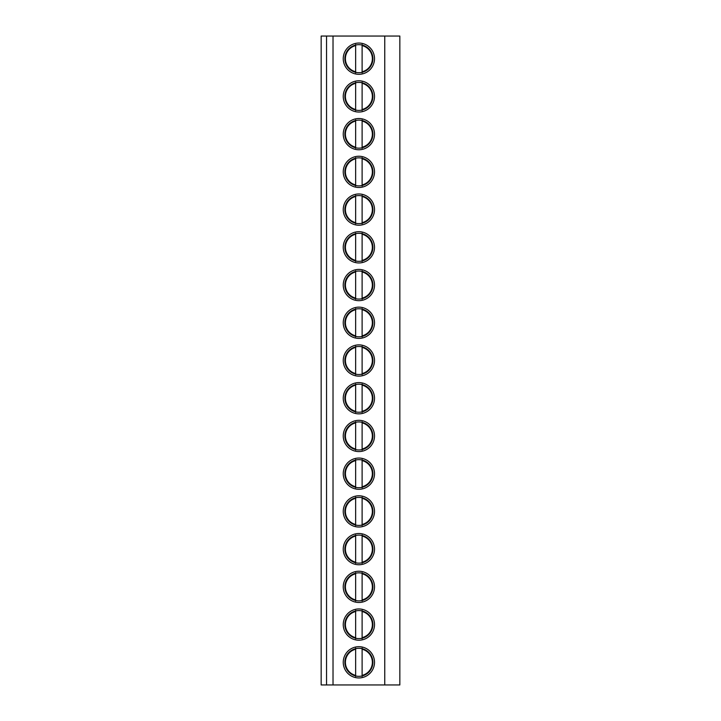<?xml version="1.0" encoding="UTF-8"?>
<svg xmlns="http://www.w3.org/2000/svg" width="721" height="721" viewBox="0 0 721 721"><rect width="100%" height="100%" fill="white"/><g stroke="black" fill="none" stroke-linecap="round" stroke-linejoin="round"><path stroke-width="1.08" d="M326.55 684.95L326.55 36.05L321.16 36.05L321.16 684.95L399.84 684.95L399.84 36.05L384.762 36.05L384.762 684.95M326.55 36.05L333.021 36.05L333.021 684.95M333.021 36.05L384.762 36.05M374.514 58.689A15.628 15.628 0 0 0 358.887 43.053A15.628 15.628 0 0 0 343.25 58.689A15.628 15.628 0 0 0 358.887 74.317A15.628 15.628 0 0 0 374.514 58.689M374.514 96.416A15.628 15.628 0 0 0 358.887 80.779A15.628 15.628 0 0 0 343.25 96.416A15.628 15.628 0 0 0 358.887 112.043A15.628 15.628 0 0 0 374.514 96.416M374.514 134.142A15.628 15.628 0 0 0 358.887 118.514A15.628 15.628 0 0 0 343.25 134.142A15.628 15.628 0 0 0 358.887 149.77A15.628 15.628 0 0 0 374.514 134.142M374.514 171.868A15.628 15.628 0 0 0 358.887 156.241A15.628 15.628 0 0 0 343.25 171.868A15.628 15.628 0 0 0 358.887 187.496A15.628 15.628 0 0 0 374.514 171.868M374.514 209.595A15.628 15.628 0 0 0 358.887 193.967A15.628 15.628 0 0 0 343.25 209.595A15.628 15.628 0 0 0 358.887 225.222A15.628 15.628 0 0 0 374.514 209.595M374.514 247.321A15.628 15.628 0 0 0 358.887 231.693A15.628 15.628 0 0 0 343.25 247.321A15.628 15.628 0 0 0 358.887 262.949A15.628 15.628 0 0 0 374.514 247.321M374.514 285.047A15.628 15.628 0 0 0 358.887 269.42A15.628 15.628 0 0 0 343.25 285.047A15.628 15.628 0 0 0 358.887 300.675A15.628 15.628 0 0 0 374.514 285.047M374.514 322.774A15.628 15.628 0 0 0 358.887 307.146A15.628 15.628 0 0 0 343.25 322.774A15.628 15.628 0 0 0 358.887 338.401A15.628 15.628 0 0 0 374.514 322.774M374.514 360.5A15.628 15.628 0 0 0 358.887 344.872A15.628 15.628 0 0 0 343.25 360.5A15.628 15.628 0 0 0 358.887 376.128A15.628 15.628 0 0 0 374.514 360.5M374.514 398.226A15.628 15.628 0 0 0 358.887 382.599A15.628 15.628 0 0 0 343.25 398.226A15.628 15.628 0 0 0 358.887 413.854A15.628 15.628 0 0 0 374.514 398.226M374.514 435.953A15.628 15.628 0 0 0 358.887 420.325A15.628 15.628 0 0 0 343.25 435.953A15.628 15.628 0 0 0 358.887 451.58A15.628 15.628 0 0 0 374.514 435.953M374.514 473.679A15.628 15.628 0 0 0 358.887 458.051A15.628 15.628 0 0 0 343.25 473.679A15.628 15.628 0 0 0 358.887 489.307A15.628 15.628 0 0 0 374.514 473.679M374.514 511.405A15.628 15.628 0 0 0 358.887 495.778A15.628 15.628 0 0 0 343.25 511.405A15.628 15.628 0 0 0 358.887 527.033A15.628 15.628 0 0 0 374.514 511.405M374.514 549.132A15.628 15.628 0 0 0 358.887 533.504A15.628 15.628 0 0 0 343.25 549.132A15.628 15.628 0 0 0 358.887 564.759A15.628 15.628 0 0 0 374.514 549.132M374.514 586.858A15.628 15.628 0 0 0 358.887 571.23A15.628 15.628 0 0 0 343.25 586.858A15.628 15.628 0 0 0 358.887 602.486A15.628 15.628 0 0 0 374.514 586.858M374.514 624.584A15.628 15.628 0 0 0 358.887 608.957A15.628 15.628 0 0 0 343.25 624.584A15.628 15.628 0 0 0 358.887 640.221A15.628 15.628 0 0 0 374.514 624.584M374.514 662.311A15.628 15.628 0 0 0 358.887 646.683A15.628 15.628 0 0 0 343.25 662.311A15.628 15.628 0 0 0 358.887 677.947A15.628 15.628 0 0 0 374.514 662.311M372.892 58.689A14.014 14.014 0 0 1 358.887 72.695A14.014 14.014 0 0 1 344.872 58.689A14.014 14.014 0 0 1 358.887 44.675A14.014 14.014 0 0 1 372.892 58.689M362.113 72.316L362.113 72.875M362.113 44.495L362.113 45.053M355.651 45.053L355.651 44.495M355.651 72.875L355.651 72.316M355.651 71.767L355.651 45.603A13.474 13.474 0 0 0 355.651 71.767M362.113 71.767L362.113 45.603A13.474 13.474 0 0 1 362.113 71.767M372.892 96.416A14.014 14.014 0 0 1 358.887 110.421A14.014 14.014 0 0 1 344.872 96.416A14.014 14.014 0 0 1 358.887 82.401A14.014 14.014 0 0 1 372.892 96.416M355.651 82.78L355.651 82.221M355.651 110.601L355.651 110.052M362.113 110.052L362.113 110.601M362.113 82.221L362.113 82.78M355.651 109.493L355.651 83.33A13.474 13.474 0 0 0 355.651 109.493M362.113 109.493L362.113 83.33A13.474 13.474 0 0 1 362.113 109.493M372.892 134.142A14.014 14.014 0 0 1 358.887 148.156A14.014 14.014 0 0 1 344.872 134.142A14.014 14.014 0 0 1 358.887 120.128A14.014 14.014 0 0 1 372.892 134.142M355.651 120.506L355.651 119.947M355.651 148.328L355.651 147.778M362.113 147.778L362.113 148.328M362.113 119.947L362.113 120.506M355.651 147.219L355.651 121.056A13.474 13.474 0 0 0 355.651 147.219M362.113 147.219L362.113 121.056A13.474 13.474 0 0 1 362.113 147.219M372.892 171.868A14.014 14.014 0 0 1 358.887 185.883A14.014 14.014 0 0 1 344.872 171.868A14.014 14.014 0 0 1 358.887 157.854A14.014 14.014 0 0 1 372.892 171.868M355.651 158.232L355.651 157.683M355.651 186.054L355.651 185.504M362.113 185.504L362.113 186.054M362.113 157.683L362.113 158.232M355.651 184.946L355.651 158.782A13.474 13.474 0 0 0 355.651 184.946M362.113 184.946L362.113 158.782A13.474 13.474 0 0 1 362.113 184.946M372.892 209.595A14.014 14.014 0 0 1 358.887 223.609A14.014 14.014 0 0 1 344.872 209.595A14.014 14.014 0 0 1 358.887 195.58A14.014 14.014 0 0 1 372.892 209.595M355.651 195.959L355.651 195.409M355.651 223.78L355.651 223.231M362.113 223.231L362.113 223.78M362.113 195.409L362.113 195.959M355.651 222.672L355.651 196.509A13.474 13.474 0 0 0 355.651 222.672M362.113 222.672L362.113 196.509A13.474 13.474 0 0 1 362.113 222.672M372.892 247.321A14.014 14.014 0 0 1 358.887 261.335A14.014 14.014 0 0 1 344.872 247.321A14.014 14.014 0 0 1 358.887 233.307A14.014 14.014 0 0 1 372.892 247.321M355.651 233.685L355.651 233.135M355.651 261.507L355.651 260.957M362.113 260.957L362.113 261.507M362.113 233.135L362.113 233.685M355.651 260.398L355.651 234.244A13.474 13.474 0 0 0 355.651 260.398M362.113 260.398L362.113 234.244A13.474 13.474 0 0 1 362.113 260.398M372.892 285.047A14.014 14.014 0 0 1 358.887 299.062A14.014 14.014 0 0 1 344.872 285.047A14.014 14.014 0 0 1 358.887 271.033A14.014 14.014 0 0 1 372.892 285.047M355.651 271.411L355.651 270.862M355.651 299.233L355.651 298.683M362.113 298.683L362.113 299.233M362.113 270.862L362.113 271.411M355.651 298.124L355.651 271.97A13.474 13.474 0 0 0 355.651 298.124M362.113 298.124L362.113 271.97A13.474 13.474 0 0 1 362.113 298.124M372.892 322.774A14.014 14.014 0 0 1 358.887 336.788A14.014 14.014 0 0 1 344.872 322.774A14.014 14.014 0 0 1 358.887 308.759A14.014 14.014 0 0 1 372.892 322.774M355.651 309.138L355.651 308.588M355.651 336.959L355.651 336.41M362.113 336.41L362.113 336.959M362.113 308.588L362.113 309.138M355.651 335.851L355.651 309.697A13.474 13.474 0 0 0 355.651 335.851M362.113 335.851L362.113 309.697A13.474 13.474 0 0 1 362.113 335.851M372.892 360.5A14.014 14.014 0 0 1 358.887 374.514A14.014 14.014 0 0 1 344.872 360.5A14.014 14.014 0 0 1 358.887 346.486A14.014 14.014 0 0 1 372.892 360.5M355.651 346.864L355.651 346.314M355.651 374.686L355.651 374.136M362.113 374.136L362.113 374.686M362.113 346.314L362.113 346.864M355.651 373.577L355.651 347.423A13.474 13.474 0 0 0 355.651 373.577M362.113 373.577L362.113 347.423A13.474 13.474 0 0 1 362.113 373.577M372.892 398.226A14.014 14.014 0 0 1 358.887 412.241A14.014 14.014 0 0 1 344.872 398.226A14.014 14.014 0 0 1 358.887 384.212A14.014 14.014 0 0 1 372.892 398.226M355.651 384.59L355.651 384.041M355.651 412.412L355.651 411.862M362.113 411.862L362.113 412.412M362.113 384.041L362.113 384.59M355.651 411.303L355.651 385.149A13.474 13.474 0 0 0 355.651 411.303M362.113 411.303L362.113 385.149A13.474 13.474 0 0 1 362.113 411.303M372.892 435.953A14.014 14.014 0 0 1 358.887 449.967A14.014 14.014 0 0 1 344.872 435.953A14.014 14.014 0 0 1 358.887 421.938A14.014 14.014 0 0 1 372.892 435.953M355.651 422.317L355.651 421.767M355.651 450.138L355.651 449.589M362.113 449.589L362.113 450.138M362.113 421.767L362.113 422.317M355.651 449.03L355.651 422.876A13.474 13.474 0 0 0 355.651 449.03M362.113 449.03L362.113 422.876A13.474 13.474 0 0 1 362.113 449.03M372.892 473.679A14.014 14.014 0 0 1 358.887 487.693A14.014 14.014 0 0 1 344.872 473.679A14.014 14.014 0 0 1 358.887 459.665A14.014 14.014 0 0 1 372.892 473.679M355.651 460.043L355.651 459.493M355.651 487.865L355.651 487.315M362.113 487.315L362.113 487.865M362.113 459.493L362.113 460.043M355.651 486.756L355.651 460.602A13.474 13.474 0 0 0 355.651 486.756M362.113 486.756L362.113 460.602A13.474 13.474 0 0 1 362.113 486.756M372.892 511.405A14.014 14.014 0 0 1 358.887 525.42A14.014 14.014 0 0 1 344.872 511.405A14.014 14.014 0 0 1 358.887 497.391A14.014 14.014 0 0 1 372.892 511.405M355.651 497.769L355.651 497.22M355.651 525.591L355.651 525.041M362.113 525.041L362.113 525.591M362.113 497.22L362.113 497.769M355.651 524.491L355.651 498.328A13.474 13.474 0 0 0 355.651 524.491M362.113 524.491L362.113 498.328A13.474 13.474 0 0 1 362.113 524.491M372.892 549.132A14.014 14.014 0 0 1 358.887 563.146A14.014 14.014 0 0 1 344.872 549.132A14.014 14.014 0 0 1 358.887 535.117A14.014 14.014 0 0 1 372.892 549.132M355.651 535.496L355.651 534.946M355.651 563.317L355.651 562.768M362.113 562.768L362.113 563.317M362.113 534.946L362.113 535.496M355.651 562.218L355.651 536.054A13.474 13.474 0 0 0 355.651 562.218M362.113 562.218L362.113 536.054A13.474 13.474 0 0 1 362.113 562.218M372.892 586.858A14.014 14.014 0 0 1 358.887 600.872A14.014 14.014 0 0 1 344.872 586.858A14.014 14.014 0 0 1 358.887 572.844A14.014 14.014 0 0 1 372.892 586.858M355.651 573.222L355.651 572.672M355.651 601.053L355.651 600.494M362.113 600.494L362.113 601.053M362.113 572.672L362.113 573.222M355.651 599.944L355.651 573.781A13.474 13.474 0 0 0 355.651 599.944M362.113 599.944L362.113 573.781A13.474 13.474 0 0 1 362.113 599.944M372.892 624.584A14.014 14.014 0 0 1 358.887 638.599A14.014 14.014 0 0 1 344.872 624.584A14.014 14.014 0 0 1 358.887 610.579A14.014 14.014 0 0 1 372.892 624.584M355.651 610.948L355.651 610.399M355.651 638.779L355.651 638.22M362.113 638.22L362.113 638.779M362.113 610.399L362.113 610.948M355.651 637.67L355.651 611.507A13.474 13.474 0 0 0 355.651 637.67M362.113 637.67L362.113 611.507A13.474 13.474 0 0 1 362.113 637.67M372.892 662.311A14.014 14.014 0 0 1 358.887 676.325A14.014 14.014 0 0 1 344.872 662.311A14.014 14.014 0 0 1 358.887 648.305A14.014 14.014 0 0 1 372.892 662.311M355.651 648.684L355.651 648.125M355.651 676.505L355.651 675.947M362.113 675.947L362.113 676.505M362.113 648.125L362.113 648.684M355.651 675.397L355.651 649.233A13.474 13.474 0 0 0 355.651 675.397M362.113 675.397L362.113 649.233A13.474 13.474 0 0 1 362.113 675.397"/></g></svg>
